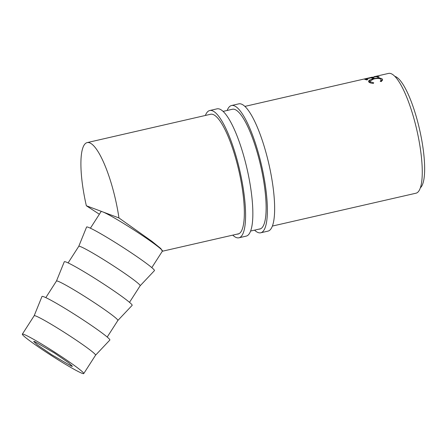 <?xml version="1.0" encoding="UTF-8"?>
<svg xmlns="http://www.w3.org/2000/svg" width="447" height="447" viewBox="0 0 447 447"><rect width="100%" height="100%" fill="white"/><g stroke="black" fill="none" stroke-linecap="round" stroke-linejoin="round"><path stroke-width="0.67" d="M71.436 366.166L72.436 366.322L68.603 362.768L54.523 353.08L34.659 341.569L33.659 341.413L37.492 344.972L51.578 354.655L71.436 366.166M23.937 334.401A36.486 2.313 -147.3 0 0 22.35 334.149A36.486 2.313 -147.3 0 0 47.455 352.996A36.486 2.313 -147.3 0 0 82.159 373.34A36.486 2.313 -147.3 0 0 83.745 373.586A36.486 2.313 -147.3 0 0 58.641 354.739A36.486 2.313 -147.3 0 0 23.937 334.401M34.162 315.772A36.486 2.313 32.7 0 1 34.173 315.744A36.486 2.313 32.7 0 1 35.76 315.99A36.486 2.313 32.7 0 1 70.464 336.334A36.486 2.313 32.7 0 1 95.569 355.181L83.745 373.586M22.35 334.149L34.173 315.744L41.979 296.49A40.325 2.553 32.7 0 1 43.745 296.735A40.325 2.553 32.7 0 1 82.304 319.348A40.325 2.553 32.7 0 1 109.833 340.072L95.563 355.192M56.456 281.057A36.486 2.313 32.7 0 1 56.467 281.029A36.486 2.313 32.7 0 1 58.054 281.28A36.486 2.313 32.7 0 1 92.758 301.619A36.486 2.313 32.7 0 1 117.868 320.465L132.133 305.362A40.325 2.553 32.7 0 0 104.598 284.638A40.325 2.553 32.7 0 0 66.044 262.02A40.325 2.553 32.7 0 0 64.279 261.774L56.462 281.046M78.756 246.342A36.486 2.313 32.7 0 1 78.767 246.319A36.486 2.313 32.7 0 1 80.354 246.565A36.486 2.313 32.7 0 1 115.058 266.909A36.486 2.313 32.7 0 1 140.162 285.756L129.507 302.345M68.112 262.909L78.767 246.319L86.573 227.065A40.325 2.553 32.7 0 1 88.344 227.311A40.325 2.553 32.7 0 1 126.898 249.923A40.325 2.553 32.7 0 1 154.427 270.647L140.157 285.767M151.807 267.63L162.462 251.041A36.486 2.313 -147.3 0 0 137.911 232.557A36.486 2.313 -147.3 0 0 103.034 212.001A36.486 2.313 -147.3 0 0 102.654 211.85A36.486 2.313 -147.3 0 0 102.307 211.727A36.486 2.313 -147.3 0 0 101.067 211.604L90.406 228.193M377.24 76.281L379.274 77.013L377.972 77.309L376.251 76.633L372.34 77.532L374.061 78.208L372.759 78.504L371.032 77.828L366.149 78.951L367.87 79.627L366.568 79.929L364.534 79.197L377.24 76.281L377.391 77.018M366.149 78.951L366.317 79.795M372.34 77.532L372.507 78.37M99.368 214.247L86.349 205.76A61.34 14.902 77.1 0 1 87.159 142.604A61.34 14.902 77.1 0 1 89.635 142.833A61.34 14.902 77.1 0 1 118.952 217.946L151.974 241.369L160.842 248.566L162.356 251.197M103.034 212.001L118.952 217.946M372.373 77.124L244.867 106.397M373.949 76.761L388.538 73.414A61.446 14.93 77.1 0 1 391.013 73.638A61.446 14.93 77.1 0 1 417.861 134.737A61.446 14.93 77.1 0 1 415.995 193.205L272.413 226.059M394.841 76.376A57.607 13.997 77.1 0 1 395.349 76.532A57.607 13.997 77.1 0 1 419.755 130.278A57.607 13.997 77.1 0 1 420.381 187.79M381.341 81.555L380.246 81.332L381.202 79.84L380.878 79.236C379.57 78.32 377.19 78.242 373.737 78.996L369.814 81.164L370.144 81.728L373.731 82.829L373.301 83.399C371.055 83.22 369.574 82.762 368.848 82.03L368.44 81.354L369.434 80.119L373.48 78.745C377.698 77.789 380.609 77.862 382.202 78.957L382.593 79.689L381.341 81.555M86.349 205.76L102.307 211.727M370.144 81.728L370.3 82.857M369.434 80.119L369.842 82.673M373.48 78.745L373.53 79.046M382.202 78.957L382.408 80.482M227.16 110.465A65.29 15.857 77.1 0 1 231.524 105.52A65.29 15.857 77.1 0 1 234.155 105.76A65.29 15.857 77.1 0 1 262.702 170.67A65.29 15.857 77.1 0 1 260.741 232.786A65.29 15.857 77.1 0 1 258.109 232.546A65.29 15.857 77.1 0 1 254.555 230.149M231.524 105.52L238.787 103.855A65.29 15.857 77.1 0 1 241.414 104.095A65.29 15.857 77.1 0 1 269.96 169A65.29 15.857 77.1 0 1 268.004 231.121L260.741 232.786M232.311 109.28A61.451 14.924 77.1 0 1 232.384 109.264A61.451 14.924 77.1 0 1 234.859 109.487A61.451 14.924 77.1 0 1 261.724 170.581A61.451 14.924 77.1 0 1 259.88 229.043A61.451 14.924 77.1 0 1 258.964 229.138M205.374 115.466A65.29 15.857 77.1 0 1 209.738 110.521A65.29 15.857 77.1 0 1 212.37 110.761A65.29 15.857 77.1 0 1 240.911 175.671A65.29 15.857 77.1 0 1 238.955 237.793A65.29 15.857 77.1 0 1 236.323 237.553A65.29 15.857 77.1 0 1 232.753 235.133M209.738 110.521L216.996 108.856A65.29 15.857 77.1 0 1 219.628 109.096A65.29 15.857 77.1 0 1 248.174 174.006A65.29 15.857 77.1 0 1 246.219 236.122L238.955 237.793M210.52 114.281A61.451 14.924 77.1 0 1 210.598 114.264A61.451 14.924 77.1 0 1 213.074 114.493A61.451 14.924 77.1 0 1 239.938 175.582A61.451 14.924 77.1 0 1 238.095 234.049A61.451 14.924 77.1 0 1 237.117 234.139M45.812 297.624L56.467 281.029M87.159 142.604L210.671 114.248M223.081 111.398L232.451 109.247M162.613 251.186L239.011 233.703M250.633 231.043L260.741 228.73M381.414 81.499L381.202 79.84M370.043 82.762L369.814 81.164M107.207 337.06L117.868 320.465"/></g></svg>

